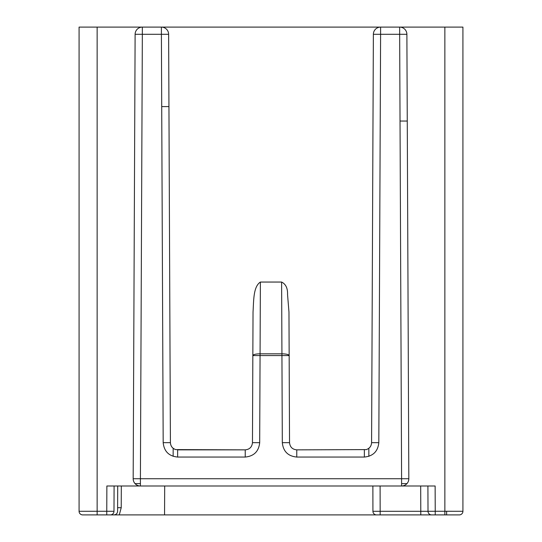 <?xml version="1.0" encoding="UTF-8"?>
<svg xmlns="http://www.w3.org/2000/svg" width="542" height="542" viewBox="0 0 542 542"><rect width="100%" height="100%" fill="white"/><g stroke="black" fill="none" stroke-linecap="round" stroke-linejoin="round"><path stroke-width="0.81" d="M281.616 282.05C285.803 284.11 287.782 288.29 287.551 294.604L288.967 312.016L289.536 442.665C289.99 447.028 292.402 449.426 296.765 449.86L366.311 449.596C369.603 448.451 371.365 446.141 371.588 442.665L373.37 34.295A7.229 7.229 90 0 1 380.599 27.1L399.657 27.1L399.657 34.295L406.886 34.295L408.824 478.735L401.595 478.735L401.595 485.991L435.131 485.991L435.24 511.269L462.922 511.289L462.922 27.1L399.664 27.1A7.229 7.229 -90 0 1 406.886 34.295L408.824 478.735A7.229 7.229 -90 0 1 401.595 485.991L140.405 485.991L140.405 478.735L133.176 478.735L135.114 34.295L142.343 34.295L142.343 27.1L79.078 27.1L79.078 511.289L106.76 511.269L106.869 485.991L140.398 485.991A7.229 7.229 90 0 1 133.176 478.735L135.114 34.295A7.229 7.229 90 0 1 142.343 27.1L161.401 27.1A7.229 7.229 -90 0 1 168.63 34.295L170.412 442.665C170.635 446.141 172.397 448.451 175.689 449.596L245.235 449.86C249.598 449.426 252.01 447.028 252.464 442.665L252.843 355.579A7.229 1.768 0.3 0 1 260.065 353.838L281.935 353.838L281.616 282.05L260.384 282.05L259.686 442.665C258.785 451.391 253.968 456.188 245.235 457.055L177.641 457.055C168.908 456.188 164.09 451.391 163.183 442.665L161.401 34.295L142.343 34.295L140.405 478.735L401.595 478.735L399.657 34.295L380.599 34.295L378.817 442.665C377.909 451.391 373.092 456.188 364.359 457.055L296.765 457.055C288.032 456.188 283.215 451.391 282.314 442.665L281.935 355.579L252.843 355.579L253.033 312.016C253.758 300.627 253.222 286.725 260.384 282.05M378.817 442.665L371.588 442.665L373.37 34.295L380.599 34.295L380.599 27.1L142.343 27.1A7.229 7.229 0 0 0 135.114 34.295M117.709 485.991L117.6 511.302C117.37 513.484 116.171 514.683 113.983 514.9L110.372 514.9A3.611 3.611 -0 0 0 113.983 511.302L114.098 485.991M462.922 511.289A3.611 3.611 180 0 1 459.311 514.9L431.628 514.9A3.611 3.611 180 0 1 428.017 511.302L427.902 485.991L428.017 511.302A3.611 3.611 0 0 0 431.628 514.9L376.548 514.9L420.788 514.9L380.159 514.9L380.159 511.296L420.788 511.296L420.68 485.991M377.442 514.9L119.274 514.9L121.225 507.705L117.614 507.691M164.558 514.9L164.687 485.991M296.765 457.055L296.765 449.86L366.311 449.596M259.686 442.665L252.464 442.665L253.033 312.016M376.548 514.9A3.611 3.611 -0.1 0 1 372.93 511.296L372.876 485.991M428.017 511.302L435.24 511.269L435.24 514.9L420.788 514.9L420.788 511.296L428.017 511.302L427.902 485.991M161.719 106.591L168.948 106.591L161.719 106.591M400.037 121.049L407.266 121.049L400.037 121.049M435.24 514.9L459.311 514.9M110.372 514.9L82.689 514.9A3.611 3.611 180 0 1 79.078 511.289M97.14 27.1L97.14 514.9L82.689 514.9M444.86 514.9L444.86 27.1M97.14 514.9L119.274 514.9M177.641 457.055L177.641 449.86L245.235 449.86L245.235 457.055M121.32 485.991L121.225 507.705M373.37 34.295A7.229 7.229 0 0 1 380.599 27.1L399.657 27.1A7.229 7.229 0 0 1 406.886 34.295L408.824 478.735A7.229 7.229 0 0 1 401.595 485.991M163.183 442.665L170.412 442.665L168.63 34.295A7.229 7.229 0 0 0 161.401 27.1L161.401 34.295L168.63 34.295L170.412 442.665C170.669 446.147 172.417 448.451 175.655 449.575M288.967 312.016L289.157 355.579A7.229 1.768 -0.3 0 0 281.935 353.838L281.935 355.579L289.157 355.579M252.464 442.665L252.843 355.579M368.858 456.337L368.838 448.309M173.162 448.309L173.142 456.337M406.954 483.613L401.595 483.613M140.405 483.613L135.046 483.613M289.536 442.665L282.314 442.665M364.359 449.86L364.359 457.055M106.76 514.9L106.76 511.269L113.983 511.302M380.105 485.991L380.159 511.296L372.93 511.296M446.628 511.296L446.628 514.9M133.176 478.735A7.229 7.229 0 0 0 140.405 485.991M371.588 442.665C371.331 446.147 369.583 448.451 366.345 449.575"/></g></svg>
